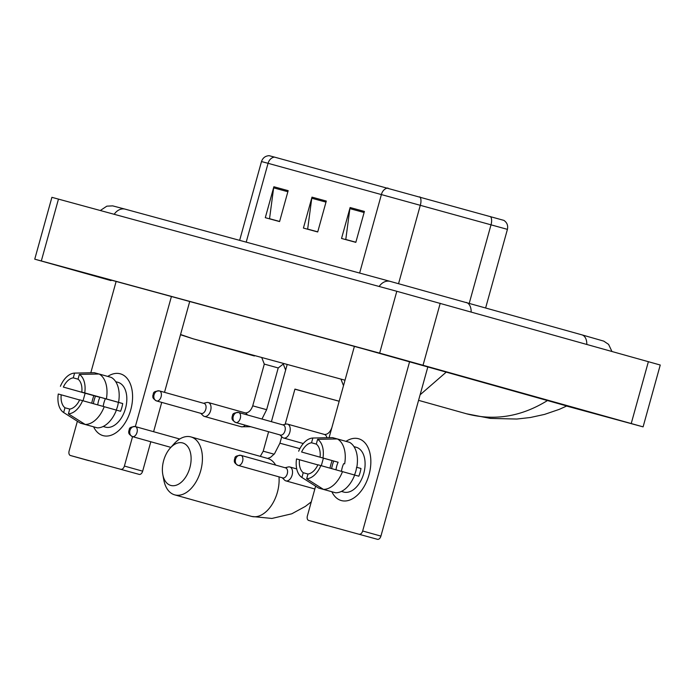 <?xml version="1.0" encoding="UTF-8"?>
<svg xmlns="http://www.w3.org/2000/svg" width="695" height="695" viewBox="0 0 695 695"><rect width="100%" height="100%" fill="white"/><g stroke="black" fill="none" stroke-linecap="round" stroke-linejoin="round"><path stroke-width="1.04" d="M274.508 157.113L503.91 220.385C507.046 222.556 508.219 225.545 507.42 229.359L268.07 163.308A8.019 6.325 -74.8 0 1 274.508 157.113L269.121 155.68C265.316 155.923 262.78 157.878 261.494 161.553L239.645 240.357M288.164 190.656L279.59 221.575L265.299 217.683L273.873 186.755L288.164 190.656M364.415 211.436L355.831 242.355L341.54 238.455L350.115 207.536L364.415 211.436M326.285 201.046L317.711 231.965L303.42 228.073L311.994 197.145L326.285 201.046M317.745 231.835L307.659 229.089L311.768 198.24A6.42 5.056 -74.8 0 1 311.994 197.145M355.875 242.225L345.78 239.48L349.889 208.63A6.42 5.056 -74.8 0 1 350.115 207.536M279.625 221.453L269.538 218.699L273.648 187.85A6.42 5.056 -74.8 0 1 273.873 186.755M111.018 280.606L34.75 259.174L51.899 197.328L396.802 291.283L660.25 365.023L643.101 426.869L566.607 406.062M34.75 259.174L379.652 353.121L643.101 426.869M566.799 405.976L361.226 348.247L96.275 276.037L82.14 272.275L110.931 280.467M121.008 282.778L375.361 352.113M443.723 371.052L550.666 401.024M180.552 334.512L192.949 338.752L180.492 334.738M567.355 405.698L559.319 409.346L544.515 414.411L530.311 417.513L516.819 419.042L490.392 418.407L466.467 413.768C494.397 421.179 521.511 416.696 547.808 400.337M345.015 380.2L192.949 338.752L254.396 355.979L192.472 338.621M446.451 371.929L420.11 394.795M103.103 435.643A32.092 19.755 105.7 0 1 93.599 426.808A32.092 19.755 105.7 0 0 103.016 435.617A32.092 19.755 105.7 0 0 103.103 435.643A32.092 19.755 105.7 0 0 130.738 409.92A32.092 19.755 105.7 0 0 120.252 373.797A32.092 19.755 105.7 0 1 120.339 373.823A32.092 19.755 105.7 0 1 130.721 409.981A32.092 19.755 105.7 0 1 103.103 435.643M91.74 403.196A32.092 19.755 105.7 0 1 93.851 395.663A32.092 19.755 105.7 0 0 91.74 403.196M107.751 376.429A32.092 19.755 105.7 0 1 120.252 373.797A32.092 19.755 105.7 0 0 107.751 376.429M116.135 281.449L90.81 372.772M85.138 393.24L83.044 400.772M77.371 421.248L69.118 450.994A4.014 2.467 -74.3 0 0 70.421 455.503A4.014 2.467 -74.3 0 0 70.43 455.512L88.691 460.629A4.014 2.467 105.7 0 1 88.682 460.62A4.014 2.467 105.7 0 1 88.673 460.62M120.939 469.273A4.014 2.467 -74.3 0 0 124.396 466.058L142.657 471.175A4.014 2.467 105.7 0 1 139.2 474.39L70.43 455.512M171.378 296.661L135.343 426.582M132.554 436.634L124.396 466.058M139.2 474.39L70.421 455.503M142.657 471.175L150.815 441.751M153.604 431.708L161.735 402.388M164.515 392.336L189.674 301.647M79.36 374.388A20.859 12.84 105.7 0 1 84.738 392.91L81.802 392.11A16.046 9.878 105.7 0 0 78.04 379.14L79.36 374.388L99.142 374.014L111.313 377.428A26.471 16.298 105.7 0 1 118.558 402.362L122.711 403.543A23.265 14.326 105.7 0 1 120.565 411.275L79.656 399.842A16.046 9.878 105.7 0 1 69.735 409.077L64.974 407.783A16.046 9.878 105.7 0 1 61.203 394.812L79.604 399.972M99.02 374.014L94.372 372.711L74.591 373.093L73.27 377.845A16.046 9.878 105.7 0 0 63.349 387.08L99.871 397.314A16.046 9.878 -74.3 0 0 97.743 404.872M73.27 377.845L78.109 379.201M103.225 406.401A16.046 9.878 105.7 0 1 105.405 398.73M103.633 426.252L104.285 426.426A23.265 14.326 105.7 0 1 103.355 426.391M117.898 382.302A23.265 14.326 105.7 0 1 117.959 382.32A23.265 14.326 105.7 0 1 125.482 408.538A23.265 14.326 105.7 0 1 105.458 427.138A23.265 14.326 105.7 0 1 105.397 427.121A23.265 14.326 105.7 0 1 105.336 427.104M115.83 381.876A23.265 14.326 105.7 0 1 116.534 382.267L115.969 382.111M63.349 387.08L95.484 396.124A23.265 14.326 105.7 0 0 93.373 403.647M116.413 410.093A26.471 16.298 105.7 0 1 97.326 427.859L85.155 424.445L68.414 413.838L69.735 409.077M80.524 372.972L93.929 372.711A26.471 16.298 105.7 0 1 94.372 372.711M99.142 374.014A26.471 16.298 105.7 0 1 106.378 398.947L84.738 392.91M118.558 402.362L106.378 398.947M104.233 406.679A26.471 16.298 105.7 0 1 85.155 424.445M60.413 386.281A20.859 12.84 105.7 0 1 74.591 373.093M82.592 400.641A20.859 12.84 105.7 0 1 68.414 413.838M64.974 407.783L63.653 412.535L80.385 423.151L92.574 426.522M80.385 423.151A26.471 16.298 105.7 0 1 79.882 422.838L65.538 413.733M63.653 412.535A20.859 12.84 105.7 0 1 58.276 394.013L61.203 394.812M81.802 392.11L118.324 402.344A16.046 9.878 -74.3 0 1 116.204 410.033M99.871 397.314L95.484 396.124M122.711 403.543L118.324 402.344M170.848 485.449A22.058 13.579 -74.3 0 0 189.848 467.761A22.058 13.579 -74.3 0 0 182.637 442.932A22.058 13.579 -74.3 0 0 170.24 448.067A22.058 13.579 -74.3 0 0 162.812 474.589A22.058 13.579 -74.3 0 0 170.848 485.449M170.24 448.067L173.967 443.914A30.085 18.522 105.7 0 1 190.873 436.903A30.085 18.522 105.7 0 1 190.951 436.929A30.085 18.522 105.7 0 1 200.681 470.828A30.085 18.522 105.7 0 1 174.792 494.883A30.085 18.522 105.7 0 1 174.714 494.866A30.085 18.522 105.7 0 1 163.829 480.071L162.812 474.589M339.177 401.267L294.932 389.096L285.167 424.289M294.897 389.2L339.186 401.215M282.266 477.778L284.603 480.106A7.219 4.448 -74.3 0 0 285.888 480.879A7.219 4.448 -74.3 0 0 292.126 475.093A7.219 4.448 -74.3 0 0 289.789 466.971A7.219 4.448 -74.3 0 0 289.772 466.962A7.219 4.448 -74.3 0 0 288.286 466.962L285.08 467.735M238.046 465.381A5.213 3.214 -74.3 0 0 238.098 465.398L282.778 477.917A5.213 3.214 -74.3 0 0 282.778 477.917A5.213 3.214 -74.3 0 0 282.796 477.925A5.213 3.214 -74.3 0 0 287.287 473.747A5.213 3.214 -74.3 0 0 285.593 467.883A5.213 3.214 -74.3 0 0 285.584 467.874L240.913 455.355A5.213 3.214 -74.3 0 0 240.904 455.355L240.878 455.347A5.213 4.109 -74.8 0 1 240.904 455.355A5.213 3.214 -74.3 0 1 242.607 461.237A5.213 3.214 -74.3 0 1 238.116 465.407A5.213 3.214 -74.3 0 1 238.098 465.398C232.999 462.331 234.675 461.08 234.319 459.882C235.57 458.04 233.199 455.868 240.878 455.347A5.213 4.109 -74.8 0 0 235.553 459.265A5.213 4.109 105.2 0 0 238.116 465.407M285.888 480.879A7.219 4.448 -74.3 0 0 285.914 480.879L314.852 488.993M266.637 409.694L252.728 405.837L264.3 364.093L278.217 367.95L266.637 409.694L261.963 419.033M200.759 413.325L203.096 415.653A7.219 4.448 -74.3 0 0 204.382 416.427A7.219 4.448 -74.3 0 0 210.62 410.641A7.219 4.448 -74.3 0 0 208.283 402.518A7.219 4.448 -74.3 0 0 206.78 402.509L203.574 403.282M201.263 413.464A5.213 3.214 -74.3 0 0 201.272 413.473A5.213 3.214 -74.3 0 0 205.781 409.294A5.213 3.214 -74.3 0 0 204.087 403.43A5.213 3.214 -74.3 0 0 204.078 403.421M201.272 413.473A5.213 3.214 -74.3 0 0 201.289 413.473L156.592 400.945A5.213 3.214 -74.3 0 0 156.61 400.954A5.213 3.214 -74.3 0 0 161.092 396.784A5.213 3.214 -74.3 0 0 159.407 390.903A5.213 3.214 -74.3 0 0 159.398 390.903L204.087 403.43M279.955 434.905L282.292 437.242A7.219 4.448 -74.3 0 0 283.586 438.006A7.219 4.448 -74.3 0 0 289.824 432.221A7.219 4.448 -74.3 0 0 287.478 424.106A7.219 4.448 -74.3 0 0 285.984 424.089L282.769 424.862M235.735 422.517A5.213 3.214 -74.3 0 0 235.796 422.534L280.467 435.053A5.213 3.214 -74.3 0 0 280.485 435.053A5.213 3.214 -74.3 0 0 280.467 435.053A5.213 3.214 -74.3 0 0 284.976 430.874A5.213 3.214 -74.3 0 0 283.282 425.01A5.213 3.214 -74.3 0 0 283.273 425.01M340.924 379.079L343.504 385.673L331.923 427.416C330.229 432.064 327.805 434.427 324.661 434.505L287.478 424.106M341.367 500.574A32.092 19.755 105.7 0 1 331.854 491.739A32.092 19.755 105.7 0 0 341.28 500.548A32.092 19.755 105.7 0 0 341.367 500.574A32.092 19.755 105.7 0 0 369.002 474.85A32.092 19.755 105.7 0 0 358.516 438.727A32.092 19.755 105.7 0 1 358.594 438.754A32.092 19.755 105.7 0 1 368.984 474.911A32.092 19.755 105.7 0 1 341.367 500.574M330.003 468.126A32.092 19.755 105.7 0 1 332.114 460.594A32.092 19.755 105.7 0 0 330.003 468.126M346.006 441.36A32.092 19.755 105.7 0 1 358.516 438.727A32.092 19.755 105.7 0 0 346.006 441.36M354.354 346.527L329.074 437.702M323.392 458.17L321.307 465.702M315.626 486.179L307.381 515.925A4.014 2.467 -74.3 0 0 308.676 520.433A4.014 2.467 -74.3 0 0 308.693 520.442L326.954 525.559A4.014 2.467 105.7 0 1 326.937 525.55A4.014 2.467 105.7 0 1 326.928 525.55M359.202 534.203A4.014 2.467 -74.3 0 0 362.66 530.989L380.921 536.106A4.014 2.467 105.7 0 1 377.463 539.32L308.693 520.442M409.642 361.574L362.66 530.989M377.463 539.32L308.676 520.433M380.921 536.106L427.911 366.647M307.989 474.042L303.229 472.713A16.046 9.878 105.7 0 1 299.467 459.743L317.858 464.903M337.275 438.945L332.636 437.642L312.854 438.024L311.534 442.776A16.046 9.878 105.7 0 0 301.604 452.011L338.126 462.245A16.046 9.878 -74.3 0 0 336.006 469.803M311.534 442.776L316.373 444.131M341.488 471.332A16.046 9.878 105.7 0 1 343.669 463.661M341.897 491.183L342.548 491.356A23.265 14.326 105.7 0 1 341.61 491.322M356.153 447.232A23.265 14.326 105.7 0 1 356.214 447.25A23.265 14.326 105.7 0 1 363.746 473.469A23.265 14.326 105.7 0 1 343.721 492.069A23.265 14.326 105.7 0 1 343.66 492.051A23.265 14.326 105.7 0 1 343.599 492.034M354.085 446.807A23.265 14.326 105.7 0 1 354.789 447.198L354.224 447.041M320.847 465.572A20.859 12.84 105.7 0 1 306.677 478.768L307.998 474.016A16.046 9.878 105.7 0 0 317.919 464.773L358.829 476.205A23.265 14.326 105.7 0 0 360.974 468.473L356.587 467.275A16.046 9.878 -74.3 0 1 354.459 474.963M301.604 452.011L333.748 461.054A23.265 14.326 105.7 0 0 331.637 468.578M320.065 457.041A16.046 9.878 105.7 0 0 316.294 444.07L317.615 439.318L337.396 438.945L349.576 442.359A26.471 16.298 105.7 0 1 356.813 467.292M354.667 475.024A26.471 16.298 105.7 0 1 335.589 492.79L323.418 489.376L306.677 478.768M318.788 437.902L332.193 437.642A26.471 16.298 105.7 0 1 332.636 437.642M337.396 438.945A26.471 16.298 105.7 0 1 344.642 463.878M342.496 471.61A26.471 16.298 105.7 0 1 323.418 489.376M298.676 451.211A20.859 12.84 105.7 0 1 312.854 438.024M317.615 439.318A20.859 12.84 105.7 0 1 322.993 457.84M303.229 472.713L301.908 477.465L318.649 488.081L330.837 491.452M318.649 488.081A26.471 16.298 105.7 0 1 318.136 487.768L303.793 478.664M301.908 477.465A20.859 12.84 105.7 0 1 296.53 458.943L299.467 459.743M338.126 462.245L333.748 461.054M360.974 468.473L356.587 467.275M387.932 188.024A8.019 6.325 105.2 0 0 381.494 194.218L359.628 273.057M419.823 196.841A8.019 3.77 105.6 0 1 420.388 204.973L398.556 283.673M246.204 242.147L268.07 163.308L261.494 161.553M490.479 216.579A8.019 3.77 105.6 0 1 491.044 224.711L469.255 303.281M325.99 202.115L311.768 198.24M287.869 191.733L273.648 187.85M364.111 212.505L349.889 208.63M586.806 344.381A12.831 7.906 -74.3 0 0 581.906 334.851L390.199 281.388L125.256 209.178A12.831 10.112 -74.8 0 0 114.223 214.268M471.149 311.968A12.831 7.906 -74.3 0 0 466.258 302.438M379.166 286.479A12.831 10.112 -74.8 0 1 390.199 281.388M418.564 400.346L467.066 413.933M631.242 423.49L648.392 361.643M423.064 365.144L440.213 303.298M379.652 353.121L396.802 291.283M41.326 260.92L58.476 199.083M251.329 516.333A30.085 18.522 -74.3 0 0 251.408 516.359A30.085 18.522 -74.3 0 0 251.486 516.376A30.085 18.522 -74.3 0 0 271.059 505.995A30.085 18.522 -74.3 0 0 278.999 476.866M299.875 448.64L279.92 443.202L274.49 453.792L270.572 457.301L267.627 458.422M275.646 465.085A30.085 18.522 -74.3 0 0 267.644 458.422A30.085 18.522 -74.3 0 0 267.566 458.405M132.45 436.608A5.213 3.214 -74.3 0 0 132.502 436.625A5.213 3.214 -74.3 0 0 132.519 436.625A5.213 3.214 -74.3 0 0 137.002 432.455A5.213 3.214 -74.3 0 0 135.316 426.582A5.213 3.214 -74.3 0 0 135.308 426.574A5.213 4.109 -74.8 0 0 135.282 426.574A5.213 4.109 -74.8 0 0 129.956 430.492A5.213 4.109 105.2 0 0 132.519 436.625M268.609 431.725L263.205 451.194L274.134 454.2M156.54 400.928A5.213 3.214 -74.3 0 0 156.592 400.945C151.484 397.879 153.169 396.628 152.813 395.438C154.064 393.587 151.692 391.424 159.372 390.894A5.213 4.109 -74.8 0 1 159.398 390.903L159.372 390.894A5.213 4.109 -74.8 0 0 154.047 394.821A5.213 4.109 105.2 0 0 156.61 400.954M250.791 426.739L241.269 426.765A7.219 4.448 -74.3 0 0 241.565 426.826A7.219 4.448 -74.3 0 0 245.257 425.184M247.333 414.932A7.219 4.448 -74.3 0 0 245.17 412.856L208.283 402.518M235.805 422.534A5.213 4.109 105.2 0 1 233.242 416.401A5.213 4.109 -74.8 0 1 238.567 412.483C230.888 413.004 233.259 415.176 232.008 417.017C232.365 418.208 230.688 419.459 235.796 422.534A5.213 3.214 -74.3 0 0 235.805 422.534A5.213 3.214 -74.3 0 0 240.296 418.364A5.213 3.214 -74.3 0 0 238.611 412.491A5.213 3.214 -74.3 0 0 238.594 412.483L283.282 425.01M326.928 437.746A7.219 4.448 -74.3 0 0 324.365 434.445M507.42 229.359L485.649 307.876M100.349 210.489L106.839 206.163L112.66 205.868L125.256 209.178M611.921 351.427L608.585 344.373L603.755 341.123L581.906 334.851M254.379 355.97L253.875 355.831M115.709 381.694L117.959 382.32M103.147 426.495L105.397 427.121M267.644 458.422L190.951 436.929M281.397 385.343L287.2 364.441M251.408 516.359L174.714 494.866M251.825 516.472L271.927 518.444L291.787 513.796L305.4 506.377L311.282 501.842M281.736 436.677L279.92 443.202M170.866 447.372L132.502 436.625C127.393 433.55 129.079 432.299 128.723 431.108C129.974 429.267 127.602 427.095 135.282 426.574L179.701 439.014M263.205 451.194L260.304 456.363M179.484 438.953L180.014 438.832M281.466 385.369L271.397 421.683M285.636 370.079L283.273 364.05M296.73 468.916L289.789 466.971M252.728 405.837C251.034 410.476 248.61 412.847 245.465 412.926L245.17 412.856M278.217 367.95L283.925 363.546M241.269 426.765L204.382 416.427M264.3 364.093L261.72 357.499M303.281 443.532L283.586 438.006M353.964 446.624L356.214 447.25M341.41 491.426L343.66 492.051"/></g></svg>
